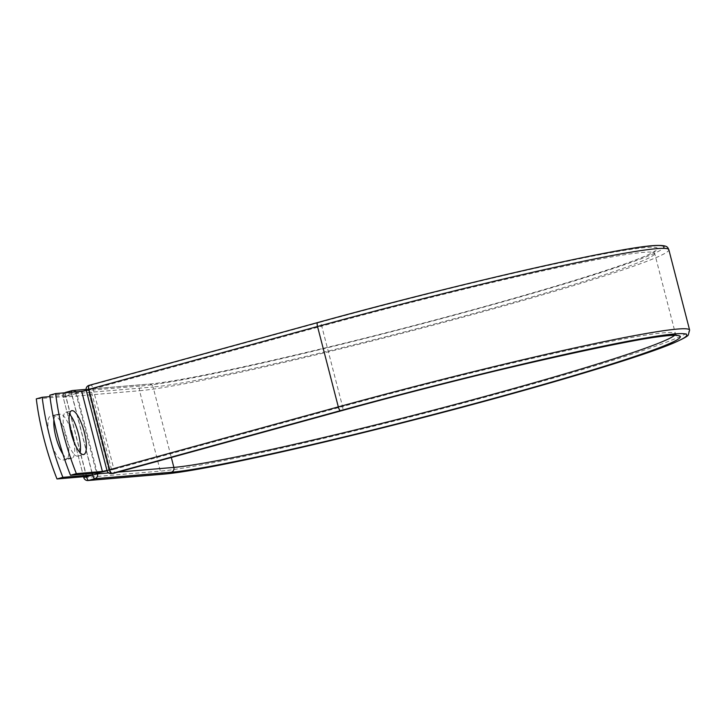 <?xml version="1.0" encoding="UTF-8"?>
<svg xmlns="http://www.w3.org/2000/svg" width="726" height="726" viewBox="0 0 726 726"><rect width="100%" height="100%" fill="white"/><g stroke="black" fill="none" stroke-linecap="round" stroke-linejoin="round"><path stroke-width="0.54" stroke-dasharray="3.63 2.72" d="M50.021 438.631A22.724 6.47 -105.4 0 1 50.548 416.17A22.724 6.47 -105.4 0 1 50.884 416.107L54.477 415.807A22.724 6.47 -105.4 0 1 66.547 436.644A22.724 6.47 -105.4 0 1 66.175 459.694A22.724 6.47 -105.4 0 1 65.839 459.749L62.254 460.057A22.724 6.47 -105.4 0 1 50.021 438.631M53.896 419.918A22.724 6.47 -105.4 0 1 56.428 414.555A22.724 6.47 -105.4 0 1 56.764 414.492L60.358 414.192A22.724 6.47 -105.4 0 1 69.868 427.142M69.469 414.092A22.724 6.47 74.6 0 0 65.821 412.314A22.724 6.47 74.6 0 0 65.295 434.783A22.724 6.47 74.6 0 0 77.854 456.137A22.724 6.47 74.6 0 0 80.087 452.743M49.776 395.18L75.803 392.984A12.406 0.626 165.5 0 0 88.227 390.225L86.43 390.379L88.318 390.062L109.109 470.457L107.031 470.466L86.43 390.379M107.067 470.793A12.406 0.626 165.5 0 0 108.936 470.312L107.149 470.457M111.55 469.604L90.841 389.526A12.406 0.626 -14.5 0 1 88.227 390.225L108.936 470.312A12.406 0.626 165.5 0 0 111.55 469.604L109.027 470.303M90.841 389.526L88.318 390.225M86.612 476.456L65.894 396.378L71.774 394.762L92.12 473.425M73.889 441.635A22.724 6.47 -105.4 0 1 72.056 458.079A22.724 6.47 -105.4 0 1 71.72 458.133L68.135 458.442A22.724 6.47 -105.4 0 1 62.944 454.186M71.774 394.762L49.949 396.605M65.894 396.378L36.3 398.883M56.764 414.492L50.884 416.107M75.803 392.984L96.513 473.062M86.095 389.372L149.075 384.063C187.145 381.586 350.994 343.806 484.106 306.681C541.832 290.645 586.88 277.051 619.26 265.879C637.02 259.69 648.363 255.116 653.282 252.14L655.043 250.897L654.652 253.347A265.017 13.431 165.5 0 1 438.341 323.016A265.017 13.431 165.5 0 1 153.086 387.012A3.975 3.802 85.2 0 0 148.413 384.181A269.001 13.631 165.5 0 0 474.55 309.321A269.001 13.631 165.5 0 0 645.741 247.539A269.001 13.631 165.5 0 0 319.603 322.398A3.975 1.134 -105.4 0 1 321.745 326.137L93.137 388.954A3.975 1.134 74.6 0 0 91.004 385.207L89.071 385.37A3.975 3.802 -94.8 0 0 86.394 390.216L86.222 390.207M319.603 322.398L91.004 385.207A3.975 3.802 -94.8 0 0 88.318 390.062L93.137 388.954L113.937 469.35L109.109 470.457A3.975 3.802 -94.8 0 0 113.12 473.406M674.409 335.448A265.017 13.431 165.5 0 0 675.443 333.742L654.652 253.347A265.017 13.431 165.5 0 0 321.745 326.137L342.536 406.542L113.937 469.35A3.975 1.134 74.6 0 1 113.9 473.261M676.977 335.693L675.443 333.742A265.017 13.431 165.5 0 0 342.536 406.542A3.975 1.134 -105.4 0 1 342.445 410.471M164.348 474.078A3.975 3.802 85.2 0 1 160.346 471.129A279.664 14.175 165.5 0 0 461.355 403.602A279.664 14.175 165.5 0 0 689.618 330.076M87.973 480.53A3.975 3.802 85.2 0 1 83.962 477.572L160.346 471.129L139.546 390.733A279.664 14.175 165.5 0 0 440.564 323.206A279.664 14.175 165.5 0 0 668.827 249.68M83.789 477.563L63.171 397.176L139.546 390.733A3.975 3.802 85.2 0 1 142.232 385.878A275.689 13.976 165.5 0 0 426.924 322.507A275.689 13.976 165.5 0 0 663.201 248.346M75.885 391.849A3.975 3.802 85.2 0 1 76.711 393.456L153.086 387.012L171.309 457.489M118.057 472.118L108.655 472.916M83.572 476.719L63.171 397.176A3.975 3.802 85.2 0 1 65.857 392.321L142.232 385.878M71.928 390.652L148.413 384.181M92.284 473.416L71.892 394.563L76.711 393.456L97.275 472.962M71.52 392.221A3.975 1.134 -105.4 0 0 71.892 394.563L65.703 396.26L86.448 476.474M60.358 414.192L54.477 415.807M71.72 458.133L65.839 459.749M68.135 458.442L62.254 460.057M107.012 470.602L107.185 470.62A3.975 3.802 -94.8 0 0 111.196 473.57M64.741 392.793A3.975 3.975 0 0 0 62.999 397.158L65.703 396.26A3.975 1.134 -105.4 0 1 65.458 392.73M56.428 414.555L50.548 416.17M77.854 456.137L83.735 454.521M65.821 412.314L71.692 410.698M72.056 458.079L66.175 459.694"/><path stroke-width="1.09" d="M62.944 454.186A22.724 6.47 -105.4 0 1 55.902 437.016A22.724 6.47 -105.4 0 1 53.896 419.918M71.175 433.168A22.724 6.47 74.6 0 0 83.735 454.521A22.724 6.47 74.6 0 0 84.261 432.061A22.724 6.47 74.6 0 0 71.692 410.698A22.724 6.47 74.6 0 0 71.175 433.168M80.087 452.743A22.724 6.47 74.6 0 0 78.381 433.676A22.724 6.47 74.6 0 0 69.469 414.092M70.486 475.258L76.366 473.642A99.38 28.278 74.6 0 1 55.657 393.565L49.776 395.18A99.38 28.278 -105.4 0 0 70.486 475.258L96.513 473.062A12.406 0.626 165.5 0 0 107.067 470.793M76.366 473.642L102.393 471.446L106.976 470.475M55.657 393.565L81.684 391.368L86.267 390.397M92.12 473.425L92.483 474.84L86.612 476.456L57.009 478.96L62.89 477.345A99.38 28.278 74.6 0 1 42.181 397.267L36.3 398.883A99.38 28.278 74.6 0 0 57.009 478.96M69.868 427.142A22.724 6.47 -105.4 0 1 73.889 441.635M49.949 396.605L42.181 397.267M92.483 474.84L62.89 477.345M81.684 391.368L102.393 471.446M689.618 330.076A279.664 14.175 165.5 0 0 338.316 406.896L317.525 326.5A3.975 1.134 -105.4 0 1 317.616 322.571C457.289 283.993 622.01 246.377 656.159 245.47C669.045 245.016 667.621 248.056 668.827 249.68L689.618 330.076L688.321 334.849C688.33 335.92 683.574 338.588 674.046 342.844C640.45 357.31 535.325 388.582 424.075 417.296C363.29 432.995 308.414 446.181 259.454 456.854C213.834 466.754 182.135 472.49 164.348 474.078A3.975 3.802 85.2 0 0 165.011 473.96A275.689 13.976 165.5 0 0 499.261 397.249A275.689 13.976 165.5 0 0 674.708 333.924A275.689 13.976 165.5 0 0 340.458 410.644A3.975 1.134 -105.4 0 1 338.316 406.896L109.717 469.704A3.975 1.134 74.6 0 0 111.858 473.452L113.782 473.288A3.975 1.134 74.6 0 0 113.837 473.279A3.975 1.134 74.6 0 0 113.9 473.261M340.458 410.644L111.858 473.452A3.975 3.802 -94.8 0 1 111.196 473.57L113.12 473.406A3.975 3.802 -94.8 0 0 113.782 473.288L342.382 410.48A3.975 1.134 -105.4 0 0 342.445 410.471L113.837 473.279A3.975 3.975 0 0 1 113.12 473.406M668.827 249.68A279.664 14.175 165.5 0 0 317.525 326.5L88.926 389.308L109.717 469.704L107.012 470.602A3.975 3.975 0 0 0 111.196 473.57M317.561 322.589L89.071 385.37A3.975 1.134 74.6 0 0 89.017 385.379A3.975 1.134 74.6 0 0 88.926 389.308L86.222 390.207L107.012 470.602M86.222 390.207A3.975 3.975 0 0 1 89.017 385.379L317.616 322.571A3.975 1.134 -105.4 0 1 317.679 322.562A275.689 13.976 165.5 0 1 663.201 248.346M171.309 457.489L173.877 467.408A265.017 13.431 165.5 0 0 445.927 406.914A265.017 13.431 165.5 0 0 674.409 335.448M118.057 472.118L173.877 467.408A3.975 3.802 85.2 0 1 171.2 472.263A269.001 13.631 165.5 0 0 497.328 397.403A269.001 13.631 165.5 0 0 668.519 335.621A269.001 13.631 165.5 0 0 342.382 410.48M108.655 472.916L97.502 473.851A3.975 3.802 85.2 0 1 94.825 478.706L88.636 480.412A3.975 3.802 85.2 0 1 87.973 480.53L164.348 474.078M171.2 472.263L94.825 478.706A3.975 1.134 -105.4 0 1 92.683 474.958L92.284 473.416M165.011 473.96L88.636 480.412A3.975 1.134 -105.4 0 1 86.494 476.664L97.502 473.851L97.275 472.962M65.458 392.73A3.975 1.134 -105.4 0 1 65.794 392.33A3.975 1.134 -105.4 0 1 65.857 392.321L71.928 390.652M71.52 392.221A3.975 1.134 -105.4 0 1 71.983 390.633A3.975 1.134 -105.4 0 1 72.037 390.624A3.975 3.802 85.2 0 1 75.885 391.849M86.448 476.474L83.789 477.563A3.975 3.975 0 0 0 87.973 480.53M342.445 410.471C492.455 368.536 672.321 329.749 676.977 335.693M86.095 389.372L72.7 390.506A3.975 3.975 0 0 0 71.983 390.633L65.794 392.33A3.975 3.975 0 0 0 64.741 392.793M83.789 477.563L83.572 476.719"/></g></svg>
